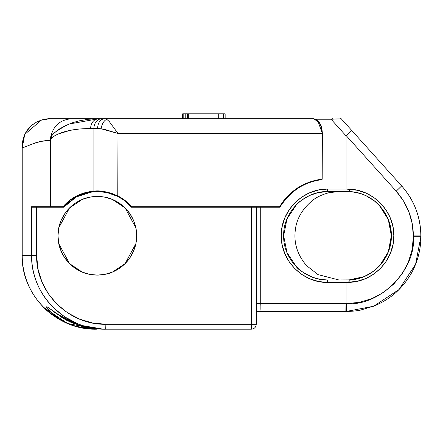 <?xml version="1.0" encoding="UTF-8"?>
<svg xmlns="http://www.w3.org/2000/svg" width="443" height="443" viewBox="0 0 443 443"><rect width="100%" height="100%" fill="white"/><g stroke="black" fill="none" stroke-linecap="round" stroke-linejoin="round"><path stroke-width="0.66" d="M104.592 197.107L97.322 196.432A39.338 39.338 0 0 0 57.983 235.77C57.933 225.487 61.771 216.217 69.507 207.955L82.271 199.428C85.433 197.794 90.45 196.797 97.322 196.432C104.194 196.797 109.211 197.794 112.378 199.428L125.142 207.955C132.872 216.217 136.715 225.487 136.66 235.77A39.338 39.338 0 0 0 125.147 207.966A39.338 39.338 0 0 1 135.901 228.073M112.4 199.439A39.338 39.338 0 0 1 125.125 207.944A39.338 39.338 0 0 0 97.338 196.432A39.338 39.338 0 0 1 112.35 199.416M58.681 228.405L57.983 235.77A39.338 39.338 0 0 1 69.496 207.966L58.792 227.84M89.104 197.301L82.271 199.428A39.338 39.338 0 0 1 97.305 196.432M135.912 228.123A39.338 39.338 0 0 1 136.66 235.742M119.012 202.949L112.378 199.428L104.997 197.19L97.322 196.432L89.647 197.19L82.271 199.428L75.637 202.949M75.316 203.165L69.507 207.955L64.617 213.914L60.979 220.714L58.742 228.095L57.983 235.77L58.742 243.445L60.979 250.827L64.617 257.627L69.507 263.585L75.471 268.48L82.271 272.113L89.647 274.35L97.322 275.109L104.997 274.35L112.378 272.113L119.178 268.48L125.142 263.585L130.032 257.627L133.664 250.827L135.907 243.445L136.66 235.77L135.968 228.411M97.322 196.432L90.056 197.107M135.851 227.84L125.142 207.955L119.178 203.06L112.378 199.428L105.545 197.301M135.901 243.462A39.338 39.338 0 0 1 125.147 263.574A39.338 39.338 0 0 0 136.66 235.77L135.907 228.095L133.664 220.714L130.032 213.914L125.142 207.955L119.328 203.165M375.941 269.333L379.214 266.21M379.95 206.106L374.357 200.884L366.344 195.9C364.954 195.064 361.948 194.001 357.313 192.711L350.452 191.636L327.438 191.509L317.731 192.727L309.679 195.468C301.965 199.738 297.569 202.794 296.478 204.644L286.986 218.92L283.647 235.731L286.97 252.549L296.445 266.847C298.239 269.621 303.748 273.132 312.974 277.384L319.957 279.262L327.438 280.009L350.452 279.887L356.848 278.918L362.009 277.423L366.594 275.496L374.357 270.634L379.557 265.844L388.306 251.906L391.357 235.737L388.301 219.59L385.094 213.077M388.301 219.59L379.551 205.668L375.908 202.158M379.74 205.901C388.461 216.156 392.265 227.409 391.158 239.652C390.272 251.602 384.541 262.018 373.964 270.906M342.755 280.015L328.047 280.015L350.452 279.887L348.27 282.352L347.162 282.424L327.41 282.468L318.345 281.449L309.69 278.725L301.716 274.372L294.728 268.547L289.019 261.508L284.755 253.462L282.152 244.785L281.266 235.731L282.158 226.694L284.777 218.011L289.046 209.971L294.756 202.944L301.761 197.118L309.712 192.783L318.39 190.064L327.41 189.05L346.061 189.045L346.061 135.885L331.065 119.222L315.798 119.222L331.065 119.222L346.061 135.885L346.061 189.045L357.213 190.252L365.791 193.015L373.643 197.362L380.543 203.182L386.163 210.181L390.372 218.166L392.941 226.777L393.821 235.737L392.952 244.697L390.377 253.346L386.169 261.337L380.537 268.342L373.654 274.151L365.774 278.514L357.23 281.266L346.061 282.473L346.061 303.616L346.061 282.473L327.41 282.468C302.586 282.734 280.646 260.478 281.266 235.715C280.668 210.984 302.685 188.762 327.41 189.05L327.438 191.509C304.025 191.226 283.094 212.236 283.647 235.715C283.066 259.233 303.926 280.269 327.438 280.009L327.41 282.468L327.438 280.009L328.047 280.015L327.438 280.015L327.41 282.468L327.438 280.009L328.041 280.015M279.561 207.241L131.361 207.241L279.561 207.241L283.215 201.272L287.446 196.277L292.275 191.786L297.58 187.898L309.347 182.084L315.676 180.223L322.183 179.094L322.183 133.481L117.993 133.481L117.993 195.978L125.319 200.701L131.588 206.748L279.561 206.748L131.588 206.748L131.361 207.241L131.588 206.748A44.749 44.749 0 0 0 117.993 195.978L117.772 196.415A44.256 44.256 0 0 1 131.361 207.241A44.256 44.256 0 0 0 117.772 196.415L117.993 133.481L322.183 133.481L322.183 179.094L322.377 133.481L322.183 179.094C303.66 181.696 289.456 190.911 279.561 206.748L279.561 207.241L279.987 206.997L279.561 206.748L279.987 206.997C289.678 191.37 303.582 182.25 321.712 179.648C303.582 182.25 289.678 191.37 279.987 206.997A0.493 0.493 -90 0 1 279.561 207.241L279.566 207.241M420.85 235.92L413.374 235.92L413.374 236.745C416.365 269.831 379.59 306.606 346.498 303.616L260.268 303.616L260.268 207.241L260.157 309.181L259.908 311.484L256.264 311.484L259.908 311.484L260.268 303.616L256.264 303.616L346.498 303.616L359.55 302.331L372.092 298.527L383.655 292.347L393.788 284.029L402.106 273.896L408.285 262.334L412.09 249.791L413.374 236.745L412.256 223.737L408.939 211.964L403.529 200.989L396.208 191.182L346.166 135.58L346.061 135.885L351.703 130.414L341.309 118.857L331.065 119.222L332.599 118.73L331.065 119.222L332.649 119.078L332.599 118.73L332.649 119.078L341.309 118.857A0.393 0.393 0 0 0 341.016 118.73L340.401 118.73L341.016 118.73A0.393 0.393 0 0 1 341.309 118.857L351.703 130.414L346.166 135.58L396.208 191.182L401.663 185.922L351.703 130.414L346.166 135.58L351.703 130.414L401.663 185.922C408.003 193.082 412.749 200.823 415.888 209.146C419.2 217.867 420.856 226.794 420.85 235.92C420.856 226.794 419.2 217.867 415.888 209.146C412.749 200.823 408.003 193.082 401.663 185.922L396.208 191.182C407.427 203.985 413.153 218.897 413.374 235.92L420.85 235.92L420.85 236.745C420.856 246.524 418.962 256.06 415.163 265.346C411.586 274.134 406.187 282.219 398.96 289.595C392.736 296.051 384.651 301.45 374.712 305.797L360.691 310.05C357.49 310.836 352.634 311.313 346.11 311.484C352.634 311.313 357.49 310.836 360.691 310.05L374.712 305.797C384.651 301.45 392.736 296.051 398.96 289.595C406.187 282.219 411.586 274.134 415.163 265.346C418.962 256.06 420.856 246.524 420.85 236.745L420.85 235.92C420.601 216.898 414.205 200.23 401.663 185.922M240.372 329.188L251.347 329.188L251.497 207.241L251.497 324.27L256.264 324.27C255.971 327.255 254.332 328.894 251.347 329.188L105.722 329.188C102.51 329.337 97.709 328.867 91.324 327.787C85.028 326.375 80.399 324.979 77.436 323.606L64.684 316.856L53.415 307.697C46.199 300.382 40.828 292.419 37.301 283.819C33.485 274.571 31.586 265.108 31.591 255.428L31.591 206.748L50.297 206.748L50.303 140.365L40.983 141.383L33.192 143.715L22.222 148.001L22.222 255.428L31.591 255.428L22.222 255.428C22.189 264.665 23.961 273.818 27.532 282.894C31.038 291.76 36.376 299.889 43.552 307.276C49.345 313.461 57.319 318.844 67.48 323.429C69.684 324.514 73.82 325.838 79.884 327.388C86.717 328.745 92.127 329.343 96.109 329.188L86.557 328.518L76.827 326.53L70.681 324.52L64.949 322.028L59.827 319.198L51.709 313.146L47.091 308.095L46.537 306.855L47.39 306.982L61.511 316.734L72.48 322.521L78.555 324.935C80.637 325.832 84.713 326.89 90.765 328.119L103.346 329.188L251.347 329.188C254.332 328.894 255.971 327.255 256.264 324.27L105.877 324.27L92.421 322.958L79.441 319.065L67.524 312.758L56.992 304.208L48.381 293.825L41.935 281.903L37.965 268.967L36.614 255.428L36.614 207.241L36.614 255.428L31.591 255.428C30.827 295.199 66.179 330.151 105.722 329.188L105.877 324.27L105.722 329.188M339.205 191.503L328.966 192.705C321.945 194.632 316.457 197.224 312.492 200.48C301.844 209.34 296.062 219.756 295.138 231.728C293.986 244.004 297.774 255.284 306.495 265.567L317.991 274.599L339.039 280.015L317.991 274.599L306.495 265.567C297.774 255.284 293.986 244.004 295.138 231.728C296.062 219.756 301.844 209.34 312.492 200.48C316.457 197.224 321.945 194.632 328.966 192.705L337.931 191.526L342.278 191.503M329.243 191.503L328.041 191.503M92.072 191.852L94.326 191.631L92.072 191.852L76.296 196.941L63.698 207.241L66.721 203.996L73.488 198.614L77.209 196.454L85.305 193.237L94.326 191.631L88.971 192.351A44.256 44.256 0 0 1 93.229 191.725M88.7 192.406L95.217 191.575M90.649 192.052L89.458 192.256M89.436 192.262L85.067 193.303M88.916 192.362L89.292 192.29M83.871 193.674L78.378 195.872M75 197.678A44.256 44.256 0 0 1 75.786 197.224M80.687 194.842A44.256 44.256 0 0 1 81.396 194.56M87.155 192.749A44.256 44.256 0 0 1 88.367 192.472L88.849 192.373M73.233 198.78L71.727 199.815M70.221 200.945L66.982 203.747M89.575 192.234L84.004 193.635L77.647 196.232L71.772 199.782M90.544 192.068L94.182 191.642M322.183 133.481L321.396 127.457L319.353 122.683L316.618 119.726L313.65 118.73L104.371 118.73L106.708 119.3L109.205 121.443L117.993 133.481L105.024 129.522L101.065 128.752L93.888 128.564L93.888 191.138L93.888 128.564L79.707 128.957L70.116 130.347L58.127 134.085L54.782 135.724L51.787 137.812L50.502 139.783L50.43 206.748L63.017 206.748L69.368 200.64L76.656 195.967L84.812 192.749L93.888 191.138A0.493 0.399 85.8 0 0 94.326 191.631L97.466 191.514M131.311 207.18L125.967 201.858M125.618 201.571L125.147 201.188M124.261 200.502L120.535 197.966M125.208 201.244L128.343 204.007M109.128 193.059L112.229 194.028M115.928 195.524L117.257 196.155M98.639 191.531L97.864 191.514M99.703 191.57L95.018 191.586M112.029 193.956L107.284 192.605M101.248 191.669L97.526 191.514L107.079 192.555M124.405 200.613L122.789 199.433M125.823 201.742L128.354 204.018M117.251 196.149L122.772 199.422M104.188 192.018L106.968 192.533M313.821 118.923L106.708 118.73L106.708 119.3L106.708 118.73L109.803 118.73L76.44 118.73M119.593 118.73L182.666 118.73L119.593 118.73M223.25 113.812L225.149 113.812L225.149 118.73L267.683 118.73L225.149 118.73L225.149 113.812L221.002 113.812L223.593 113.812L223.593 118.73L223.593 113.812M340.401 118.73L341.016 118.73A0.393 0.393 0 0 1 341.309 118.857M51.82 118.73L50.175 118.73C48.874 118.525 46.055 118.94 41.708 119.964L36.741 121.975L32.422 124.76L28.895 128.093L26.181 131.759L24.188 135.674L22.493 141.743L22.222 148.001L33.59 143.565C38.331 141.633 43.901 140.564 50.303 140.365L50.38 139.263C52.268 126.715 59.307 119.87 71.489 118.73L62.64 118.73M57.069 118.73L53.393 118.73M47.955 307.326L51.499 309.89C57.9 315.228 66.915 320.245 78.555 324.94L103.346 329.188L78.555 324.935C62.313 319.774 47.357 305.82 46.537 306.855C46.476 309.214 59.966 322.454 76.827 326.53L77.409 324.525L71.738 322.648L66.478 320.189L61.815 317.415L57.075 313.871M67.081 203.653L68.754 202.146M88.822 192.378L88.401 192.467M87.985 192.555L84.004 193.635L76.971 196.576M89.536 192.24L88.971 192.351M101.89 191.73L98.59 191.526M107.09 192.561L117.772 196.415C110.274 192.926 103.529 191.293 97.526 191.514L94.326 191.631A0.493 0.399 -94.2 0 1 93.888 191.138L98.756 191.049L104.747 191.647L111.365 193.253L117.993 195.978C108.374 191.841 100.339 190.23 93.888 191.138C81.185 192.345 70.897 197.545 63.017 206.748L50.43 206.748L50.43 144.861C49.865 136.178 52.988 137.513 54.782 135.724C63.321 130.967 75.238 128.581 90.533 128.564C91.02 122.595 93.733 119.317 98.678 118.73L50.175 118.73L41.708 119.964L50.164 118.73M322.183 179.144L321.712 179.648L322.349 179.094M348.469 279.993L346.908 280.015M82.271 199.428L75.471 203.06L69.507 207.955M346.11 311.484A7.869 0.393 -90 0 0 346.498 303.616A7.869 0.393 90 0 1 346.11 311.484L346.061 303.616L345.856 311.484L259.908 311.484L346.11 311.484L373.621 306.24L398.96 289.595L415.6 264.255L420.85 236.745L413.374 236.745L420.85 236.745M31.94 207.119L63.521 207.241L32.389 207.241L31.591 206.748L31.591 255.428L36.614 255.428C35.889 292.546 68.925 325.168 105.877 324.27L251.497 324.27L251.358 329.188M63.665 207.241L63.017 206.748L63.665 207.241M75.471 268.48L69.507 263.585L75.316 268.375M64.617 213.914L65.271 212.961M71.489 118.73C59.307 119.87 52.268 126.715 50.38 139.263L50.297 206.748L31.591 206.748M50.38 139.263L52.208 135.215L54.489 132.717L59.705 128.802L65.769 125.502L72.724 122.689L78.538 120.978L88.212 119.261L98.678 118.73L69.13 124.029C55.297 131.095 49.051 136.173 50.38 139.263M22.15 146.068L22.15 255.428C21.364 295.442 56.737 330.079 96.109 329.188L67.497 323.434L43.58 307.304M256.198 324.27L256.198 207.241M96.48 329.188L96.513 328.872L96.48 329.188L76.827 326.53L77.409 324.63L57.081 313.877M41.819 120.341L41.708 119.964L41.819 120.341M22.604 141.095L22.222 148.001M22.222 148.006L24.719 134.445L41.393 120.064M322.377 133.481C321.712 124.466 320.333 124.273 318.251 121.066L313.65 118.73L319.364 122.7M322.349 133.481L317.797 120.706M350.452 191.636L327.438 191.509L327.41 189.05L346.061 189.045L348.27 189.167L350.452 191.636L348.27 189.167C372.812 189.111 394.403 211.239 393.821 235.742C394.403 260.296 372.812 282.407 348.27 282.352L350.452 279.887C372.868 278.713 391.85 258.203 391.357 235.748C391.856 213.327 372.851 192.805 350.452 191.636L348.27 189.167L347.162 189.1M50.779 207.241A0.493 0.482 -90 0 1 50.297 206.748L50.297 206.748A0.493 0.482 90 0 0 50.779 207.241L50.901 207.241A0.493 0.476 -90 0 1 50.43 206.748A0.493 0.476 90 0 0 50.901 207.241L63.51 207.241M90.533 128.564L93.888 128.564A9.835 8.035 -90 0 1 101.923 118.73L98.678 118.73C93.733 119.317 91.02 122.595 90.533 128.564M104.371 118.73L101.923 118.73A9.835 8.035 90 0 0 93.888 128.564L97.554 128.564C97.964 122.595 100.234 119.317 104.371 118.73C100.234 119.317 97.964 122.595 97.554 128.564L101.065 128.752C101.945 123.924 103.828 120.773 106.708 119.3L104.371 118.73M106.708 119.3C103.828 120.773 101.945 123.924 101.065 128.752L117.993 133.481M339.056 191.503L334.454 191.503M317.731 192.727L309.679 195.468C301.965 199.738 297.569 202.794 296.478 204.644M286.986 218.92L285.691 222.497M283.813 231.966L283.653 236.468M285.691 249.016L286.97 252.549M312.974 277.384L319.957 279.262M339.205 280.015L350.341 280.015M337.931 191.526L342.749 191.503M58.742 243.445L57.983 235.77L58.686 243.163M327.41 189.05L319.181 189.903M318.39 190.064L310.288 192.544M284.777 218.011L282.324 225.886M284.755 253.462L288.576 260.822M301.716 274.372L308.887 278.376M45.441 119.112L41.708 119.964L36.747 121.969L31.83 125.242L26.203 131.721M22.244 143.82L22.211 144.257M94.37 329.166L80.67 327.56M22.3 143.222L22.25 143.748M390.377 253.341L392.78 245.538M390.372 218.166L386.584 210.835M332.649 119.078L331.857 119.134M346 309.181L346.061 303.616L346 309.181M331.065 119.222L331.807 118.901M331.918 118.862L332.582 118.73M347.068 189.095L348.109 189.155M348.253 282.352L347.085 282.424M388.323 251.873L391.357 235.737M136.66 235.792A39.338 39.338 0 0 1 135.907 243.428M112.35 272.124A39.338 39.338 0 0 1 97.344 275.109A39.338 39.338 0 0 0 125.125 263.596A39.338 39.338 0 0 1 112.406 272.102M90.056 274.433L97.299 275.109A39.338 39.338 0 0 1 82.293 272.124M82.243 272.102A39.338 39.338 0 0 1 64.623 257.638M64.606 257.616A39.338 39.338 0 0 1 57.983 235.776M119.328 268.375L125.142 263.585L135.851 243.7M135.968 243.129L136.66 235.831M105.545 274.239L112.378 272.113L119.012 268.591M136.66 235.77C136.715 246.053 132.872 255.323 125.142 263.585L112.378 272.113C109.211 273.746 104.194 274.743 97.322 275.109L104.592 274.433M75.637 268.591L82.271 272.113L89.104 274.239M58.792 243.7L69.507 263.585C61.771 255.323 57.933 246.053 57.983 235.77A39.338 39.338 0 0 0 69.496 263.574L82.271 272.113A39.338 39.338 0 0 0 97.31 275.109C90.45 274.743 85.433 273.746 82.271 272.113M182.666 118.73L182.666 113.812L182.666 118.73M183.18 113.812L221.002 113.812L183.18 113.812L183.18 118.73L183.18 113.812M185.772 118.73L185.772 113.812L185.772 118.73M187.311 118.73L187.311 113.812L187.311 118.73M188.325 118.73L188.325 113.812L188.325 118.73M218.704 118.73L218.704 113.812L218.704 118.73M221.002 118.73L221.002 113.812L221.002 118.73M376.921 203.11L377.281 203.448M379.695 205.906L383.201 210.275L387.121 217.009M387.536 217.923L388.278 219.706M389.126 222.07L389.724 224.075M390.261 226.273L390.654 228.272M391.042 231.03L391.274 234.491M391.285 236.667L391.191 238.755M390.914 241.546L389.929 246.662L387.049 254.67L382.674 261.974L375.714 269.482M375.166 269.937L371.267 272.805L363.786 276.725L348.791 279.976L347.074 280.015L351.216 279.793C358.398 278.531 362.33 277.611 363.005 277.03L364.905 276.255C364.013 276.742 369.052 274.488 373.322 271.376L379.369 265.966C386.877 258.723 392.038 244.542 391.269 234.192L389.99 225.11C388.533 219.396 386.274 214.456 383.217 210.303C378.034 204.013 375.31 201.078 375.049 201.487C375.011 200.834 364.611 194.687 365.226 195.407L361.887 194.089C357.052 192.567 352.589 191.714 348.491 191.531L347.063 191.503M338.125 280.015L344.804 280.015M347.102 280.015L342.86 280.015L347.102 280.015M333.308 191.503L335.152 191.503M328.379 191.503L343.137 191.503M343.12 280.015L337.577 280.015M341.475 280.015L328.518 280.015M256.264 207.241L256.264 324.27M32.943 124.361L29.465 127.468L26.851 130.724L24.719 134.445M22.3 143.2L22.178 147.297M94.326 191.631L95.239 191.575M321.712 179.648C304.679 181.636 290.769 190.75 279.987 206.997M328.529 191.503L341.625 191.503M96.109 329.188L95.345 329.182M73.981 325.81L66.887 323.185L54.151 316.169L43.021 306.783"/></g></svg>
